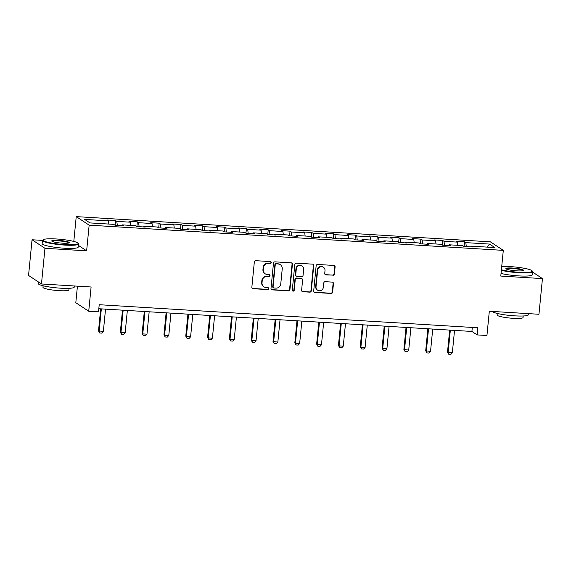 <?xml version="1.0" encoding="UTF-8"?>
<svg xmlns="http://www.w3.org/2000/svg" width="571" height="571" viewBox="0 0 571 571"><rect width="100%" height="100%" fill="white"/><g stroke="black" fill="none" stroke-linecap="round" stroke-linejoin="round"><path stroke-width="0.86" d="M271.282 262.617A0.992 0.949 123.5 0 0 270.418 261.575L255.837 260.69A1.42 1.363 123.5 0 0 254.331 262.003L251.854 287.22A1.42 1.363 123.5 0 0 253.096 288.698L267.678 289.59A0.992 0.949 123.5 0 0 268.32 287.777A0.992 0.949 123.5 0 0 267.863 287.627L265.979 287.513A4.547 4.354 123.5 0 1 262.025 282.766L262.232 280.661A4.547 4.354 123.5 0 1 267.064 276.45L268.948 276.564A0.992 0.949 123.5 0 0 269.598 274.751A0.992 0.949 123.5 0 0 269.141 274.601L267.257 274.487A4.547 4.354 123.5 0 1 263.302 269.74L263.509 267.635A4.547 4.354 123.5 0 1 268.341 263.424L270.226 263.538A0.992 0.949 123.5 0 0 271.282 262.617M265.187 273.802L264.837 273.573A4.547 4.354 123.5 0 1 262.953 269.505L263.16 267.406A4.547 4.354 123.5 0 1 267.992 263.195L269.876 263.31A0.992 0.949 123.5 0 0 270.683 261.632M252.282 288.355A1.42 1.363 123.5 0 0 252.746 288.469L267.328 289.361A0.992 0.949 123.5 0 0 268.134 287.684M263.909 286.828L263.559 286.592A4.547 4.354 123.5 0 1 261.675 282.531L261.882 280.432A4.547 4.354 123.5 0 1 266.714 276.221L268.606 276.335A0.992 0.949 123.5 0 0 269.405 274.658M332.893 275.315A1.42 1.363 123.5 0 0 334.406 274.001L335.098 266.928A1.42 1.363 123.5 0 0 333.864 265.444L317.669 264.459A1.42 1.363 123.5 0 0 316.156 265.772L313.686 290.982A1.42 1.363 123.5 0 0 314.921 292.466L331.116 293.451A1.42 1.363 123.5 0 0 332.622 292.138L333.464 283.594A1.42 1.363 123.5 0 0 332.229 282.11L325.299 281.689A1.42 1.363 123.5 0 0 323.786 283.002L323.372 287.242A3.804 3.64 123.5 0 1 317.604 290.189A3.804 3.64 123.5 0 1 316.027 286.792L317.654 270.197A3.804 3.64 123.5 0 1 323.422 267.249A3.804 3.64 123.5 0 1 324.999 270.647L324.728 273.409A1.42 1.363 123.5 0 0 325.962 274.894L332.543 275.086A1.42 1.363 123.5 0 0 334.056 273.766L334.749 266.693A1.42 1.363 123.5 0 0 334.328 265.558M42.482 240.398L32.047 239.763L44.966 248.299L41.469 283.973L91.103 286.992L88.726 311.252L98.512 311.845L99.211 304.714L477.848 327.775L477.149 334.913L486.935 335.505L489.318 311.252L538.953 314.271L542.45 278.598L532.593 272.089M44.966 248.299L86.635 250.833L89.155 225.152L503.301 250.376L500.781 276.064L542.45 278.598M292.416 264.323A1.42 1.363 123.5 0 0 291.181 262.838L274.986 261.853A1.42 1.363 123.5 0 0 273.473 263.174L271.004 288.384A1.42 1.363 123.5 0 0 272.239 289.868L288.434 290.853A1.42 1.363 123.5 0 0 289.94 289.54L292.416 264.323L292.066 264.095A1.42 1.363 123.5 0 0 291.638 262.953M296.328 263.152L312.523 264.145A1.42 1.363 123.5 0 1 313.757 265.629L311.281 290.839A1.42 1.363 123.5 0 1 309.775 292.152L302.844 291.731A1.42 1.363 123.5 0 1 301.609 290.246L302.609 280.026A1.42 1.363 123.5 0 0 301.374 278.541L296.777 278.255A1.42 1.363 123.5 0 0 295.271 279.576L294.222 290.218A0.992 0.949 123.5 0 1 292.716 290.989A0.992 0.949 123.5 0 1 292.302 290.104L294.814 264.473A1.42 1.363 123.5 0 1 296.328 263.152M41.469 283.973L28.55 275.436L32.047 239.763M89.155 225.152L76.236 216.616L490.382 241.84L503.301 250.376M464.073 246.472L464.53 241.783L456.143 241.276L457.414 242.118L443.995 241.297L442.718 240.455L434.331 239.948L435.602 240.791L422.183 239.97L420.906 239.128L412.519 238.621L413.789 239.456L400.371 238.642L399.093 237.8L390.707 237.286L391.977 238.128L378.559 237.315L377.281 236.473L368.895 235.959L370.165 236.801L356.747 235.987L355.469 235.145L347.082 234.631L348.353 235.473L334.934 234.66L333.657 233.817L325.27 233.303L326.541 234.146L313.122 233.325L311.845 232.483L303.458 231.976L304.728 232.818L291.31 231.997L290.032 231.155L281.646 230.648L282.916 231.491L269.498 230.67L268.22 229.827L259.834 229.321L261.104 230.163L247.686 229.342L246.408 228.5L238.021 227.986L239.292 228.828L225.873 228.015L224.596 227.172L216.209 226.658L217.48 227.501L204.061 226.687L202.784 225.845L194.397 225.331L195.667 226.173L182.249 225.359L180.971 224.517L172.585 224.003L173.855 224.846L160.437 224.025L159.159 223.182L150.773 222.676L152.043 223.518L138.625 222.697L137.347 221.855L128.96 221.348L130.231 222.19L116.812 221.37L115.535 220.527L107.148 220.021L108.426 220.863L84.651 219.414L89.961 222.918L113.729 224.367L115.007 225.21L123.393 225.716L122.115 224.874L121.816 225.624M464.53 241.783L465.808 242.625L489.575 244.074L494.879 247.586L471.111 246.137L472.388 246.979L463.995 246.465L462.724 245.623L449.298 244.809L450.576 245.651L442.182 245.137L440.912 244.295L427.486 243.474L428.764 244.317L420.37 243.81L419.1 242.968L405.674 242.147L406.952 242.989L398.558 242.482L397.288 241.64L383.862 240.819L385.139 241.661L376.746 241.155L375.475 240.312L362.05 239.492L363.327 240.334L354.934 239.82L353.663 238.978L340.237 238.164L341.515 239.006L333.121 238.492L331.851 237.65L318.425 236.837L319.703 237.679L311.309 237.165L310.039 236.323L296.613 235.509L297.891 236.351L289.504 235.837L288.227 234.995L274.801 234.174L276.079 235.016L267.692 234.51L266.414 233.667L252.989 232.847L254.266 233.689L245.88 233.182L244.602 232.34L231.176 231.519L232.454 232.361L224.068 231.855L222.79 231.012L209.364 230.192L210.642 231.034L202.255 230.52L200.978 229.678L187.552 228.864L188.83 229.706L180.443 229.192L179.166 228.35L165.74 227.536L167.018 228.379L158.631 227.865L157.353 227.022L143.928 226.209L145.205 227.051L136.819 226.537L135.541 225.695L122.115 224.874M457.821 245.323L457.414 242.118M444.495 245.28L443.995 241.297M449.298 244.809L448.992 245.551M436.008 243.995L435.602 240.791M422.683 243.953L422.183 239.97M427.486 243.474L427.187 244.224M414.196 242.668L413.789 239.456M400.871 242.618L400.371 238.642M405.674 242.147L405.374 242.896M392.384 241.34L391.977 238.128M379.058 241.29L378.559 237.315M383.862 240.819L383.562 241.569M370.572 240.013L370.165 236.801M357.246 239.963L356.747 235.987M362.05 239.492L361.75 240.234M348.76 238.685L348.353 235.473M335.434 238.635L334.934 234.66M340.237 238.164L339.938 238.906M326.947 237.35L326.541 234.146M313.622 237.308L313.122 233.325M318.425 236.837L318.126 237.579M305.135 236.023L304.728 232.818M291.81 235.98L291.31 231.997M296.613 235.509L296.313 236.251M283.323 234.695L282.916 231.491M269.997 234.652L269.498 230.67M274.801 234.174L274.501 234.924M261.511 233.368L261.104 230.163M248.185 233.318L247.686 229.342M252.989 232.847L252.689 233.596M239.699 232.04L239.292 228.828M226.373 231.99L225.873 228.015M231.176 231.519L230.877 232.269M217.886 230.713L217.48 227.501M204.561 230.663L204.061 226.687M209.364 230.192L209.065 230.941M196.074 229.385L195.667 226.173M182.749 229.335L182.249 225.359M187.552 228.864L187.252 229.606M174.262 228.05L173.855 224.846M160.936 228.007L160.437 224.025M165.74 227.536L165.44 228.279M152.45 226.723L152.043 223.518M139.124 226.68L138.625 222.697M143.928 226.209L143.628 226.951M130.638 225.395L130.231 222.19M117.312 225.352L116.812 221.37M108.825 224.068L108.426 220.863M77.428 286.164L75.807 302.716L88.726 311.252M73.802 241.433L76.236 216.616M98.819 308.725L471.91 331.451L477.149 334.913M487.27 247.122L489.575 244.074M466.307 246.608L465.808 242.625M471.111 246.137L470.804 246.879M472.303 327.44L471.91 331.451M115.078 225.21L115.535 220.527M136.89 226.544L137.347 221.855M158.702 227.872L159.159 223.182M180.515 229.199L180.971 224.517M202.327 230.527L202.784 225.845M224.139 231.855L224.596 227.172M245.951 233.182L246.408 228.5M267.763 234.51L268.22 229.827M289.576 235.844L290.032 231.155M311.388 237.172L311.845 232.483M333.2 238.5L333.657 233.817M355.012 239.827L355.469 235.145M376.824 241.155L377.281 236.473M398.637 242.482L399.093 237.8M420.449 243.81L420.906 239.128M442.261 245.145L442.718 240.455M86.635 250.833L78.363 245.373M271.425 289.526A1.42 1.363 123.5 0 0 271.889 289.64L288.084 290.625A1.42 1.363 123.5 0 0 289.59 289.304L292.066 264.095M276.3 263.909A0.992 0.949 123.5 0 0 275.243 264.83L273.074 286.956A0.992 0.949 123.5 0 0 273.937 287.998L275.929 288.119A4.547 4.354 123.5 0 0 280.761 283.908L282.245 268.777A4.547 4.354 123.5 0 0 278.291 264.03L275.95 263.681A0.992 0.949 123.5 0 0 274.894 264.601L275.243 264.83M273.488 287.848L273.138 287.62A0.992 0.949 123.5 0 1 272.724 286.728L274.894 264.601M280.361 264.716L280.011 264.487A4.547 4.354 123.5 0 0 277.941 263.802L278.291 264.03M275.95 263.681L277.941 263.802M302.03 291.388A1.42 1.363 123.5 0 0 302.494 291.503L309.425 291.924A1.42 1.363 123.5 0 0 310.938 290.603L313.408 265.394A1.42 1.363 123.5 0 0 312.979 264.259M302.023 278.755L301.674 278.52A1.42 1.363 123.5 0 0 301.024 278.305L296.428 278.027A1.42 1.363 123.5 0 0 294.921 279.347L293.872 289.989L294.222 290.218M292.552 290.853A0.992 0.949 123.5 0 0 293.872 289.989M303.651 269.412A3.804 3.64 123.5 0 0 302.073 266.015A3.804 3.64 123.5 0 0 296.306 268.97L295.735 274.815A1.42 1.363 123.5 0 0 296.97 276.3L301.567 276.578A1.42 1.363 123.5 0 0 303.08 275.258L303.651 269.412M302.073 266.015L301.724 265.786A3.804 3.64 123.5 0 0 295.956 268.734L296.306 268.97M296.32 276.086L295.978 275.85A1.42 1.363 123.5 0 1 295.385 274.58L295.956 268.734M325.149 274.551A1.42 1.363 123.5 0 0 325.613 274.665L332.543 275.086M323.422 267.249L323.072 267.014A3.804 3.64 123.5 0 0 317.305 269.969L317.654 270.197M317.604 290.189L317.255 289.961A3.804 3.64 123.5 0 1 315.677 286.563L317.305 269.969M314.107 292.124A1.42 1.363 123.5 0 0 314.571 292.238L330.766 293.223A1.42 1.363 123.5 0 0 332.279 291.902L333.114 283.359A1.42 1.363 123.5 0 0 332.693 282.224M100.682 308.84L98.519 330.837L103.344 331.508L105.542 309.132M103.344 331.508L101.852 333.129L99.754 333L98.519 330.837M101.345 308.875L99.147 331.251L99.754 333M56.272 238.971A17.665 2.47 5.6 0 0 43.16 239.727A17.665 2.47 5.6 0 0 64.787 244.595A17.665 2.47 5.6 0 0 77.97 243.146A17.665 2.47 5.6 0 0 56.272 238.971M77.97 243.146L78.355 243.603A18.101 2.527 -174.4 0 1 78.498 243.974A18.101 2.527 -174.4 0 1 64.851 245.095A18.101 2.527 -174.4 0 1 42.475 240.448A18.101 2.527 -174.4 0 1 42.689 240.105L43.16 239.727M58.399 240.377A8.829 1.235 -174.4 0 1 69.212 242.811A8.829 1.235 -174.4 0 1 62.66 243.189A8.829 1.235 -174.4 0 1 51.811 241.105A8.829 1.235 -174.4 0 1 58.399 240.377M68.841 242.982A8.401 1.171 5.6 0 0 58.463 240.876A8.401 1.171 5.6 0 0 52.139 241.347M74.38 285.978L74.273 287.07A18.101 2.527 -174.4 0 1 60.626 288.184A18.101 2.527 -174.4 0 1 38.25 283.537L38.407 281.946M69.062 288.319L68.913 289.854A13.033 1.82 -174.4 0 1 59.084 290.66A13.033 1.82 -174.4 0 1 42.968 287.313L43.125 285.778M78.498 243.974L78.191 247.115A18.101 2.527 -174.4 0 1 64.544 248.235A18.101 2.527 -174.4 0 1 42.168 243.581L42.475 240.448M501.395 269.798A17.665 2.47 5.6 0 0 518.925 272.26A17.665 2.47 5.6 0 0 532.108 270.804A17.665 2.47 5.6 0 0 510.41 266.628A17.665 2.47 5.6 0 0 501.716 266.521M532.108 270.804L532.493 271.268A18.101 2.527 -174.4 0 1 532.636 271.639A18.101 2.527 -174.4 0 1 518.989 272.76A18.101 2.527 -174.4 0 1 501.345 270.311M512.537 268.035A8.829 1.235 -174.4 0 1 523.35 270.468A8.829 1.235 -174.4 0 1 516.798 270.854A8.829 1.235 -174.4 0 1 505.949 268.763A8.829 1.235 -174.4 0 1 512.537 268.035M522.979 270.647A8.401 1.171 5.6 0 0 512.601 268.534A8.401 1.171 5.6 0 0 506.277 269.005M528.518 313.636L528.411 314.728A18.101 2.527 -174.4 0 1 514.764 315.849A18.101 2.527 -174.4 0 1 492.445 311.438M523.2 315.984L523.05 317.519A13.033 1.82 -174.4 0 1 513.222 318.325A13.033 1.82 -174.4 0 1 497.113 314.978L497.262 313.436M532.636 271.639L532.329 274.779A18.101 2.527 -174.4 0 1 518.682 275.893A18.101 2.527 -174.4 0 1 501.038 273.452M122.494 310.167L120.331 332.165L125.156 332.836L127.354 310.46M125.156 332.836L123.664 334.456L121.566 334.328L120.331 332.165M123.158 310.203L120.959 332.579L121.566 334.328M144.306 311.495L142.143 333.493L142.771 333.914L146.968 334.163L149.159 311.787M146.968 334.163L145.477 335.784L143.378 335.655L142.143 333.493M144.97 311.538L142.771 333.914L143.378 335.655M166.118 312.822L163.956 334.827L164.584 335.241L168.78 335.491L170.972 313.122M168.78 335.491L167.289 337.111L165.19 336.983L163.956 334.827M166.782 312.865L164.584 335.241L165.19 336.983M187.93 314.15L185.768 336.155L186.396 336.569L190.593 336.826L192.784 314.45M190.593 336.826L189.101 338.439L187.002 338.31L185.768 336.155M188.594 314.193L186.396 336.569L187.002 338.31M209.743 315.478L207.58 337.482L208.208 337.896L212.405 338.153L214.596 315.777M212.405 338.153L210.913 339.766L208.815 339.645L207.58 337.482M210.406 315.52L208.208 337.896L208.815 339.645M231.555 316.805L229.392 338.81L230.02 339.224L234.217 339.481L236.408 317.105M234.217 339.481L232.725 341.101L230.627 340.973L229.392 338.81M232.219 316.848L230.02 339.224L230.627 340.973M253.367 318.14L251.204 340.138L256.029 340.808L258.22 318.432M256.029 340.808L254.538 342.429L252.439 342.3L251.204 340.138M254.031 318.175L251.832 340.552L252.439 342.3M275.179 319.467L273.017 341.465L277.841 342.136L280.033 319.76M277.841 342.136L276.35 343.756L274.251 343.628L273.017 341.465M275.843 319.503L273.645 341.879L274.251 343.628M296.984 320.795L294.829 342.793L295.457 343.214L299.654 343.464L301.845 321.088M299.654 343.464L298.162 345.084L296.064 344.955L294.829 342.793M297.655 320.838L295.457 343.214L296.064 344.955M318.796 322.123L316.641 344.12L317.269 344.541L321.466 344.791L323.657 322.422M321.466 344.791L319.974 346.411L317.876 346.283L316.641 344.12M319.467 322.165L317.269 344.541L317.876 346.283M340.609 323.45L338.453 345.455L339.081 345.869L343.278 346.126L345.469 323.75M343.278 346.126L341.786 347.739L339.688 347.611L338.453 345.455M341.28 323.493L339.081 345.869L339.688 347.611M362.421 324.778L360.265 346.783L360.893 347.197L365.09 347.454L367.281 325.077M365.09 347.454L363.599 349.067L361.5 348.945L360.265 346.783M363.092 324.82L360.893 347.197L361.5 348.945M384.233 326.105L382.078 348.11L382.706 348.524L386.902 348.781L389.094 326.405M386.902 348.781L385.411 350.401L383.312 350.273L382.078 348.11M384.904 326.148L382.706 348.524L383.312 350.273M406.045 327.44L403.89 349.438L408.715 350.109L410.906 327.733M408.715 350.109L407.223 351.729L405.125 351.6L403.89 349.438M406.716 327.476L404.518 349.852L405.125 351.6M427.857 328.768L425.702 350.765L430.527 351.436L432.718 329.06M430.527 351.436L429.035 353.056L426.937 352.928L425.702 350.765M428.528 328.803L426.33 351.179L426.937 352.928M449.67 330.095L447.514 352.093L452.339 352.764L454.53 330.388M452.339 352.764L450.847 354.384L448.749 354.256L447.514 352.093M450.341 330.138L448.142 352.507L448.749 354.256"/></g></svg>
